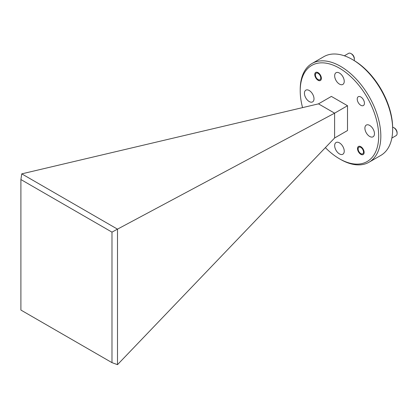 <?xml version="1.0" encoding="UTF-8"?>
<svg xmlns="http://www.w3.org/2000/svg" width="418" height="418" viewBox="0 0 418 418"><rect width="100%" height="100%" fill="white"/><g stroke="black" fill="none" stroke-linecap="round" stroke-linejoin="round"><path stroke-width="0.63" d="M339.447 153.908A6.766 3.903 60 0 1 335.027 147.946A6.766 3.903 60 0 1 336.067 142.528A6.766 3.903 60 0 1 339.447 142.862A6.766 3.903 60 0 1 343.868 148.824A6.766 3.903 60 0 1 342.828 154.242A6.766 3.903 60 0 1 339.447 153.908M309.215 101.548A6.766 3.903 60 0 1 304.8 95.586A6.766 3.903 60 0 1 305.835 90.168A6.766 3.903 60 0 1 309.215 90.502A6.766 3.903 60 0 1 313.636 96.464A6.766 3.903 60 0 1 312.601 101.882A6.766 3.903 60 0 1 309.215 101.548M339.447 84.096A6.766 3.903 60 0 1 335.027 78.135A6.766 3.903 60 0 1 336.067 72.711A6.766 3.903 60 0 1 339.447 73.051A6.766 3.903 60 0 1 343.868 79.007A6.766 3.903 60 0 1 342.828 84.431A6.766 3.903 60 0 1 339.447 84.096M369.679 136.456A6.766 3.903 60 0 1 365.259 130.494A6.766 3.903 60 0 1 366.299 125.076A6.766 3.903 60 0 1 369.679 125.41A6.766 3.903 60 0 1 374.1 131.372A6.766 3.903 60 0 1 373.06 136.791A6.766 3.903 60 0 1 369.679 136.456M318.072 80.272A4.676 2.696 60 0 1 315.02 76.149A4.676 2.696 60 0 1 315.736 72.408A4.676 2.696 60 0 1 318.072 72.638A4.676 2.696 60 0 1 321.123 76.755A4.676 2.696 60 0 1 320.407 80.502A4.676 2.696 60 0 1 318.072 80.272M360.823 154.32A4.676 2.696 60 0 1 357.771 150.203A4.676 2.696 60 0 1 358.487 146.457A4.676 2.696 60 0 1 360.823 146.687A4.676 2.696 60 0 1 363.879 150.804A4.676 2.696 60 0 1 363.164 154.55A4.676 2.696 60 0 1 360.823 154.32M360.823 105.294A5.094 2.942 60 0 1 357.5 100.806A5.094 2.942 60 0 1 358.278 96.725A5.094 2.942 60 0 1 360.823 96.981A5.094 2.942 60 0 1 364.151 101.464A5.094 2.942 60 0 1 363.373 105.545A5.094 2.942 60 0 1 360.823 105.294M325.371 147.638A55.479 32.034 -120 0 0 339.447 158.777A55.479 32.034 -120 0 0 378.682 136.127A55.479 32.034 -120 0 0 339.447 68.176A55.479 32.034 -120 0 0 300.218 90.826A55.479 32.034 -120 0 0 302.564 107.614M340.524 159.399L339.447 158.777L340.524 159.399A57 32.912 -120 0 0 369.026 162.221A57 32.912 -120 0 0 380.829 136.127A57 32.912 -120 0 0 340.524 66.316A57 32.912 -120 0 0 312.021 63.494A57 32.912 -120 0 0 300.218 89.588L300.218 90.826M369.026 162.221L380.845 155.397A57 32.912 -120 0 0 392.654 129.303A57 32.912 -120 0 0 352.348 59.492A57 32.912 -120 0 0 323.845 56.665L312.021 63.494M353.424 60.114L352.348 59.492L353.419 60.114A55.479 32.034 60 0 1 353.424 60.114A55.479 32.034 60 0 1 392.654 128.06L392.654 129.303M318.49 103.863L331.385 96.412L347.51 105.723L334.609 113.168L117.5 229.137L117.5 364.658L334.609 137.992L334.609 113.168L318.49 103.863L21.757 173.857L117.474 229.137L111.982 232.136L20.9 179.547L20.9 310.057L111.982 362.646L111.982 232.136M111.982 362.646L117.5 364.658M21.757 173.857L20.9 179.547M347.51 105.723L347.51 130.541L334.609 137.992M391.849 138.076L396.118 135.615A4.75 2.743 -120 0 0 397.1 133.436A4.75 2.743 -120 0 0 393.74 127.621L393.74 127.621A4.75 2.743 -120 0 0 392.643 127.203M360.823 147.402A3.799 2.195 60 0 1 363.514 152.053A3.799 2.195 60 0 1 360.823 153.605L361.445 153.965L360.823 153.605A3.799 2.195 60 0 1 358.137 148.954A3.799 2.195 60 0 1 360.823 147.402M397.1 133.436L397.1 132.663A3.799 2.195 -120 0 0 394.414 128.007L393.74 127.621L394.414 128.007M354.166 60.547A4.75 2.743 -120 0 0 354.349 59.387A4.75 2.743 -120 0 0 350.989 53.572L350.989 53.572A4.75 2.743 -120 0 0 348.612 53.337L344.348 55.798M318.072 73.349A3.799 2.195 60 0 1 320.758 78.004A3.799 2.195 60 0 1 318.072 79.556L318.688 79.911L318.072 79.556A3.799 2.195 60 0 1 315.386 74.9A3.799 2.195 60 0 1 318.072 73.349M354.349 59.387L354.349 58.614A3.799 2.195 -120 0 0 351.658 53.959L350.989 53.572M358.137 148.954L358.137 148.176M315.386 74.9L315.386 74.127"/></g></svg>
